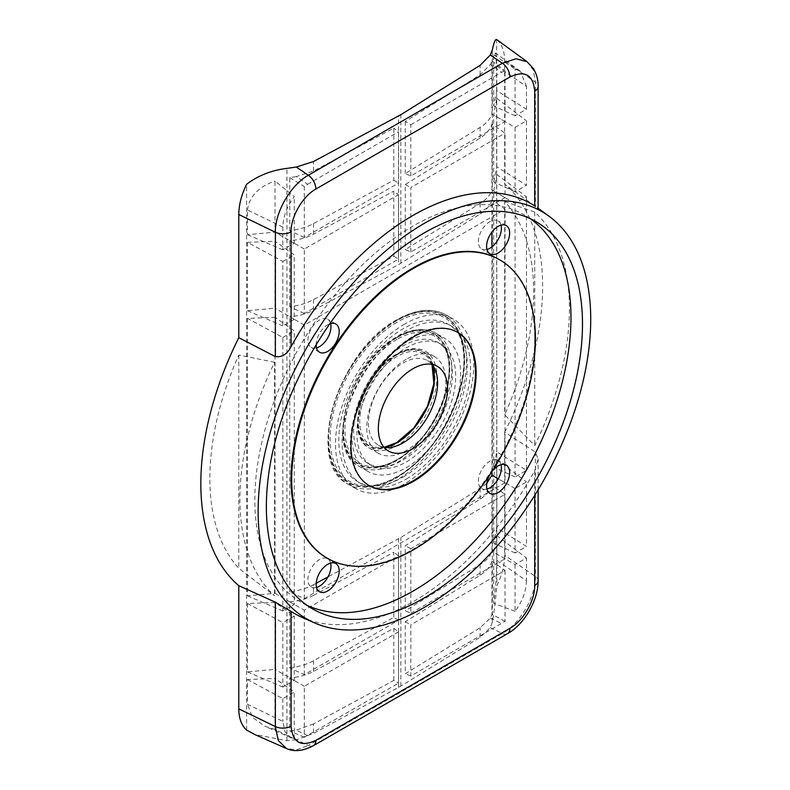 <?xml version="1.0" encoding="UTF-8"?>
<svg xmlns="http://www.w3.org/2000/svg" width="790" height="790" viewBox="0 0 790 790"><rect width="100%" height="100%" fill="white"/><g stroke="black" fill="none" stroke-linecap="round" stroke-linejoin="round"><path stroke-width="0.59" stroke-dasharray="3.95 2.96" d="M457.469 332.244A88.48 51.083 120 0 0 457.143 332.047A88.48 51.083 120 0 0 412.903 336.431A88.48 51.083 120 0 0 355.095 414.404A88.48 51.083 120 0 0 368.663 485.307A88.48 51.083 120 0 0 368.989 485.495M326.744 557.898A172.309 99.481 120 0 0 412.903 549.366A172.309 99.481 120 0 0 525.469 397.528A172.309 99.481 120 0 0 499.053 259.456M274.594 362.264L238.787 355.056A228.922 132.167 120 0 0 209.864 478.365A228.922 132.167 120 0 0 238.787 568.287L274.594 595.779A232.991 134.517 -60 0 1 239.913 499.043A232.991 134.517 -60 0 1 274.594 362.264L274.594 595.779M486.966 489.059A16.304 9.411 -60 0 1 481.742 488.615A16.304 9.411 -60 0 1 479.244 475.56A16.304 9.411 -60 0 1 489.889 461.192A16.304 9.411 -60 0 1 498.036 460.382A16.304 9.411 -60 0 1 501.038 464.698M316.533 587.464A16.304 9.411 -60 0 1 311.3 587.019A16.304 9.411 -60 0 1 308.801 573.955A16.304 9.411 -60 0 1 319.446 559.596A16.304 9.411 -60 0 1 327.603 558.787A16.304 9.411 -60 0 1 330.595 563.092M316.533 347.906A16.304 9.411 -60 0 1 311.3 347.462A16.304 9.411 -60 0 1 308.801 334.407A16.304 9.411 -60 0 1 319.446 320.039A16.304 9.411 -60 0 1 327.603 319.229A16.304 9.411 -60 0 1 330.595 323.545M316.158 344.865A16.304 9.411 -60 0 1 327.682 324.789A16.304 9.411 -60 0 1 329.776 323.811M486.966 249.502A16.304 9.411 -60 0 1 481.742 249.067A16.304 9.411 -60 0 1 479.244 236.003A16.304 9.411 -60 0 1 489.889 221.635A16.304 9.411 -60 0 1 498.036 220.835A16.304 9.411 -60 0 1 501.038 225.14M403.019 477.121A90.811 52.426 120 0 0 460.511 336.757A90.811 52.426 120 0 0 448.424 324.325A90.811 52.426 120 0 0 403.019 328.828A90.811 52.426 120 0 0 343.699 408.855A90.811 52.426 120 0 0 357.613 481.624A90.811 52.426 120 0 0 374.421 485.87A90.811 52.426 120 0 0 403.019 477.121M406.317 479.026A90.811 52.426 120 0 0 465.636 398.999A90.811 52.426 120 0 0 451.722 326.231A90.811 52.426 120 0 0 406.317 330.724A90.811 52.426 120 0 0 346.988 410.751A90.811 52.426 120 0 0 360.912 483.519A90.811 52.426 120 0 0 406.317 479.026M404.668 324.078A97.802 56.465 120 0 0 340.776 410.257A97.802 56.465 120 0 0 355.767 488.625A97.802 56.465 120 0 0 404.668 483.776A97.802 56.465 120 0 0 468.559 397.597A97.802 56.465 120 0 0 453.569 319.229A97.802 56.465 120 0 0 404.668 324.078M403.019 460.007A69.856 40.33 120 0 0 447.249 352.044A69.856 40.33 120 0 0 437.946 342.475A69.856 40.33 120 0 0 403.019 345.941A69.856 40.33 120 0 0 357.386 407.492A69.856 40.33 120 0 0 368.091 463.473A69.856 40.33 120 0 0 381.027 466.742A69.856 40.33 120 0 0 403.019 460.007M406.317 461.913A69.856 40.33 120 0 0 451.949 400.352A69.856 40.33 120 0 0 441.245 344.381A69.856 40.33 120 0 0 406.317 347.837A69.856 40.33 120 0 0 360.684 409.398A69.856 40.33 120 0 0 371.389 465.369A69.856 40.33 120 0 0 406.317 461.913M406.317 342.139A76.837 44.368 120 0 0 356.112 409.852A76.837 44.368 120 0 0 367.893 471.423A76.837 44.368 120 0 0 406.317 467.621A76.837 44.368 120 0 0 456.511 399.908A76.837 44.368 120 0 0 444.731 338.327A76.837 44.368 120 0 0 406.317 342.139M431.903 364.348A48.901 28.233 120 0 0 427.469 360.625A48.901 28.233 120 0 0 403.019 363.045A48.901 28.233 120 0 0 371.073 406.139A48.901 28.233 120 0 0 378.568 445.323A48.901 28.233 120 0 0 384.019 447.298M406.317 359.243A55.883 32.262 120 0 0 369.809 408.489A55.883 32.262 120 0 0 378.371 453.272A55.883 32.262 120 0 0 406.317 450.507A55.883 32.262 120 0 0 442.825 401.261A55.883 32.262 120 0 0 434.253 356.478A55.883 32.262 120 0 0 406.317 359.243M534.712 495.379L534.712 470.781A236.605 136.601 -60 0 1 412.903 601.862A236.605 136.601 -60 0 1 302.145 617.415M307.043 605.337A223.54 129.056 -60 0 1 301.138 602.266A223.54 129.056 -60 0 1 266.872 423.144A223.54 129.056 -60 0 1 412.903 226.157A223.54 129.056 -60 0 1 524.669 215.087A223.54 129.056 -60 0 1 530.278 218.672M534.712 470.781L538.118 458.881L535.393 452.068L504.692 432.15L504.692 555.311C504.613 564.959 502.006 575.051 496.871 585.578L496.624 39.5M496.871 39.757C502.006 44.359 504.613 51.439 504.692 60.998L504.692 184.149L534.712 205.923M504.692 201.539L534.741 212.076A232.991 134.517 -60 0 1 534.741 445.58L504.692 414.77A228.922 132.167 120 0 0 504.692 201.539L504.692 414.77M534.741 212.076L534.741 445.58M496.772 451.89L496.772 174.432L493.681 191.091L493.681 467.068L496.772 451.89L526.476 470.356L515.06 476.953L515.06 203.425L526.476 196.838L526.476 470.356M535.393 452.068L535.393 576.433C535.817 596.519 520.047 623.754 502.401 633.442L308.367 745.464L296.28 739.707L313.512 733.466L400.836 686.076L480.132 637.273L490.313 627.685L492.348 622.105C494.056 612.507 495.557 600.331 496.871 585.578M496.772 166.779L496.772 98.385L493.681 115.034L493.681 181.957L496.772 166.779L526.476 185.245L526.476 120.791L515.06 127.378L493.681 115.034M496.772 90.731L496.772 66.005L495.31 52.95L493.681 54.856L493.681 105.909L496.772 90.731L526.476 109.198L515.06 115.784L515.06 69.056L520.294 71.189L495.31 52.95M515.06 488.536L493.681 476.202L493.681 543.115L496.772 527.937L526.476 546.404L515.06 553L515.06 488.536L526.476 481.949L526.476 546.404M493.681 476.202L496.772 459.543L496.772 527.937M493.681 552.25L493.681 603.293C495.508 589.587 496.535 575.268 496.772 560.317L496.772 535.59L493.681 552.25L515.06 564.593L526.476 557.997L526.476 580.759L496.772 560.317M304.308 674.68L304.308 610.216L398.496 555.844L398.496 620.298L304.308 674.68L289.782 667.955L289.782 601.832C298.827 601.101 306.737 598.948 313.512 595.364L313.512 584.728C306.737 588.343 298.827 590.732 289.782 591.908L304.308 598.623L505.027 482.749L505.027 209.222L491.943 199.998L491.943 232.033M304.308 598.623L304.308 325.105L505.027 209.222M491.943 246.855L491.943 471.591M505.027 482.749L498.253 478.829M486.798 483.312L480.132 488.526L400.836 537.447L327.998 576.898M313.512 584.728L316.188 583.277M504.692 432.15A241.701 139.544 120 0 0 504.692 184.149M527.058 61.719L533.26 69.915L535.393 82.121L535.393 206.486M491.943 199.998C490.294 205.449 486.354 210.14 480.132 214.06L398.535 264.65L398.535 116.031M304.308 325.105L289.782 316.721C298.827 315.99 306.737 313.837 313.512 310.253L398.535 264.65M289.782 591.908L289.782 316.721M246.608 730.069L246.608 184.248M238.787 355.056L238.787 568.287M296.28 739.707L286.938 740.704L254.647 734.463M313.472 745.661A11.643 6.725 -120 0 1 308.367 745.464L296.655 749.75L286.474 748.535M538.118 208.264L537.506 207.81M490.067 474.375A16.304 9.411 -60 0 1 491.607 472.035M247.458 318.37L247.458 595.838L275.029 593.31L275.029 317.333L247.458 318.37L282.86 337.488L282.86 611.016L294.275 604.419L294.275 330.901L275.029 317.333M294.275 738.798L275.029 729.535L275.029 678.492L247.458 679.528L247.458 704.265L282.86 721.408L285.042 731.836L291.174 737.89L294.275 738.798L294.275 692.06L275.029 678.492M275.029 729.535L264.966 726.287L252.524 717.379L247.458 704.265M247.458 242.323L247.458 310.727L275.029 308.199L275.029 241.276L247.458 242.323L282.86 261.441L282.86 325.905L294.275 319.308L294.275 254.854L275.029 241.276M282.86 227.095L247.458 209.942L247.458 234.669L275.029 232.151L275.029 181.108L294.275 196.522C286.928 206.536 283.116 216.717 282.86 227.095L282.86 249.847L294.275 243.261L294.275 196.522M247.458 209.942C249.531 196.167 258.725 186.549 275.029 181.108M275.029 602.444L247.458 603.481L247.458 671.885L275.029 669.357L275.029 602.444L294.275 616.012L282.86 622.599L282.86 687.063L294.275 680.467L294.275 616.012M491.943 123.951L491.943 190.084C490.294 195.081 486.354 199.524 480.132 203.415L405.25 249.61L410.84 252.01L505.027 197.638L505.027 133.174L491.943 123.951C490.294 129.402 486.354 134.083 480.132 138.013L405.25 184.534L405.25 249.61M491.943 485.109C490.294 490.56 486.354 495.251 480.132 499.171L405.25 545.692L405.25 610.769L410.84 613.168L410.84 548.714L505.027 494.333L491.943 485.109L491.943 551.242C490.294 556.239 486.354 560.693 480.132 564.583L405.25 610.769M491.943 561.157C490.294 566.608 486.354 571.298 480.132 575.219L405.25 621.74L405.25 673.811L480.132 627.734L490.313 618.136L491.943 614.264L491.943 561.157L505.027 570.38L410.84 624.762L410.84 676.003L505.027 621.365L505.027 570.38M410.84 175.963L410.84 124.721L405.25 121.492L480.132 74.862L490.313 64.553L491.943 60.929L491.943 114.027C490.294 119.033 486.354 123.477 480.132 127.368L405.25 173.563L410.84 175.963L505.027 121.581L505.027 70.606L501.69 72.275L490.313 64.553M313.512 723.926L296.28 730.167L289.782 730.977L289.782 677.879C298.827 677.149 306.737 674.996 313.512 671.421L393.805 628.356L398.496 631.891L398.496 683.133L393.805 680.427L313.512 723.926L313.512 733.466M289.782 667.955C298.827 666.78 306.737 664.39 313.512 660.776L393.805 617.385L398.496 620.298M304.308 313.512L289.782 306.797C298.827 305.621 306.737 303.232 313.512 299.617L393.805 256.227L393.805 191.141L398.496 194.676L398.496 259.14L304.308 313.512L304.308 249.057L398.496 194.676M289.782 306.797L289.782 240.664C298.827 239.943 306.737 237.79 313.512 234.205L393.805 191.141M304.308 237.464L289.782 230.749C298.827 229.574 306.737 227.184 313.512 223.57L393.805 180.169L393.805 128.099L313.512 171.055L296.28 176.585L307.646 184.297L304.308 186.489L304.308 237.464L398.496 183.092L398.496 131.851L393.805 128.099M289.782 230.749L289.782 177.641L296.28 176.585M393.805 680.427L393.805 628.356M313.512 595.364L393.805 552.299L393.805 617.385M405.25 121.492L405.25 173.563M393.805 256.227L398.496 259.14M304.308 249.057L289.782 240.664M307.646 184.297L398.496 131.851M393.805 180.169L398.496 183.092M289.782 177.641L304.308 186.489M410.84 124.721L501.69 72.275M491.943 60.929L505.027 70.606M505.027 121.581L491.943 114.027M410.84 613.168L505.027 558.797L505.027 494.333M410.84 548.714L405.25 545.692M505.027 558.797L491.943 551.242M398.496 555.844L393.805 552.299M289.782 601.832L304.308 610.216M398.496 631.891L304.308 686.263L304.308 737.248L398.496 683.133M304.308 686.263L289.782 677.879M304.308 737.248L289.782 730.977M405.25 621.74L410.84 624.762M410.84 676.003L405.25 673.811M505.027 621.365L491.943 614.264M515.06 476.953L493.681 467.068M496.772 174.432L526.476 196.838M515.06 203.425L493.681 191.091M515.06 127.378L515.06 191.842L526.476 185.245M515.06 191.842L493.681 181.957M496.772 98.385L526.476 120.791M282.86 261.441L294.275 254.854M247.458 310.727L282.86 325.905M294.275 319.308L275.029 308.199M282.86 337.488L294.275 330.901M247.458 595.838L282.86 611.016M275.029 593.31L294.275 604.419M247.458 234.669L282.86 249.847M294.275 243.261L275.029 232.151M496.772 66.005L526.476 86.436L526.476 109.198M526.476 86.436L520.294 71.189M515.06 115.784L493.681 105.909M493.681 54.856L515.06 69.056M247.458 679.528L282.86 698.646L294.275 692.06M282.86 698.646L282.86 721.408M247.458 671.885L282.86 687.063M294.275 680.467L275.029 669.357M247.458 603.481L282.86 622.599M515.06 553L493.681 543.115M496.772 459.543L526.476 481.949M515.06 564.593L515.06 611.322C522.407 601.318 526.219 591.127 526.476 580.759M496.772 535.59L526.476 557.997M515.06 611.322L493.681 603.293M410.84 252.01L410.84 187.556L505.027 133.174M405.25 184.534L410.84 187.556M505.027 197.638L491.943 190.084M396.432 320.464A96.4 55.656 120 0 0 328.275 438.529A96.4 55.656 120 0 0 396.432 477.881A96.4 55.656 120 0 0 464.599 359.815A96.4 55.656 120 0 0 396.432 320.464M397.419 319.891A97.802 56.465 120 0 0 333.538 406.07A97.802 56.465 120 0 0 348.528 484.438A97.802 56.465 120 0 0 397.419 479.589A97.802 56.465 120 0 0 461.311 393.41A97.802 56.465 120 0 0 446.32 315.052A97.802 56.465 120 0 0 397.419 319.891M397.015 322.241A94.632 54.638 120 0 0 331.879 419.441A94.632 54.638 120 0 0 367.222 485.899A94.632 54.638 120 0 0 397.015 476.775A94.632 54.638 120 0 0 456.926 330.506A94.632 54.638 120 0 0 397.015 322.241M396.432 320.868A95.906 55.369 120 0 0 328.62 438.322A95.906 55.369 120 0 0 396.432 477.476A95.906 55.369 120 0 0 464.253 360.023A95.906 55.369 120 0 0 396.432 320.868M396.432 337.577A75.445 43.559 120 0 0 343.087 429.967A75.445 43.559 120 0 0 396.432 460.768A75.445 43.559 120 0 0 449.787 368.377A75.445 43.559 120 0 0 396.432 337.577M397.419 337.004A76.837 44.368 120 0 0 347.225 404.717A76.837 44.368 120 0 0 359.006 466.288A76.837 44.368 120 0 0 397.419 462.486A76.837 44.368 120 0 0 447.624 394.773A76.837 44.368 120 0 0 435.843 333.192A76.837 44.368 120 0 0 397.419 337.004M397.015 339.354A73.677 42.541 120 0 0 346.306 415.026A73.677 42.541 120 0 0 373.818 466.762A73.677 42.541 120 0 0 397.015 459.662A73.677 42.541 120 0 0 443.664 345.783A73.677 42.541 120 0 0 397.015 339.354M396.432 337.972A74.951 43.272 120 0 0 343.443 429.77A74.951 43.272 120 0 0 396.432 460.373A74.951 43.272 120 0 0 449.431 368.575A74.951 43.272 120 0 0 396.432 337.972M396.432 354.68A54.49 31.462 120 0 0 357.91 421.416A54.49 31.462 120 0 0 396.432 443.664A54.49 31.462 120 0 0 434.964 376.929A54.49 31.462 120 0 0 396.432 354.68M397.419 354.118A55.883 32.262 120 0 0 360.912 403.354A55.883 32.262 120 0 0 369.483 448.137A55.883 32.262 120 0 0 397.419 445.372A55.883 32.262 120 0 0 433.927 396.126A55.883 32.262 120 0 0 425.366 351.343A55.883 32.262 120 0 0 397.419 354.118M432.021 364.486A52.723 30.435 120 0 0 430.392 361.07A52.723 30.435 120 0 0 397.015 356.468A52.723 30.435 120 0 0 360.724 410.612A52.723 30.435 120 0 0 380.415 447.634A52.723 30.435 120 0 0 384.187 447.328M396.432 355.085A53.997 31.175 120 0 0 358.255 421.218A53.997 31.175 120 0 0 396.432 443.259A53.997 31.175 120 0 0 434.619 377.126A53.997 31.175 120 0 0 396.432 355.085M538.118 580.759A11.643 6.725 180 0 0 535.393 576.433L504.692 555.311M504.692 60.998L535.393 82.121A11.643 6.725 180 0 1 538.118 86.436M492.348 622.105L492.348 49.8M490.313 627.685L502.401 633.442A11.643 6.725 -120 0 0 507.506 633.639M286.938 740.704L286.938 168.389M480.132 214.06L480.132 203.415M480.132 499.171L480.132 488.526M480.132 575.219L480.132 564.583M480.132 637.273L480.132 627.734M480.132 74.862L480.132 65.323M480.132 138.013L480.132 127.368M400.836 263.327L400.836 114.698M313.512 671.421L313.512 660.776M313.512 310.253L313.512 299.617M313.512 234.205L313.512 223.57M313.512 171.055L313.512 161.516M398.535 687.399L398.535 538.78M400.836 686.076L400.836 537.447M307.646 735.579L296.28 730.167M490.313 618.136L501.69 623.557M457.805 332.432L457.143 332.047M506.271 465.142L498.036 460.382M335.829 563.537L327.603 558.787M335.829 323.989L327.603 319.229M506.271 225.585L498.036 220.835M355.767 488.625L348.528 484.438C303.775 463.394 337.685 350.414 396.728 319.822C415.787 309.088 432.318 307.498 446.32 315.052L453.569 319.229M374.421 485.87L367.222 485.899C376.435 485.84 386.271 482.818 396.728 476.844C444.553 451.801 479.955 364.832 456.926 330.506L460.511 336.757M448.424 324.325L451.722 326.231M367.893 471.423L359.006 466.288C323.712 449.609 350.365 360.99 396.728 336.935C411.718 328.482 424.763 327.238 435.843 333.192L444.731 338.327M381.027 466.742L373.818 466.762C380.958 466.722 388.591 464.382 396.728 459.731C433.987 440.267 461.558 372.366 443.664 345.783L447.249 352.044M437.946 342.475L441.245 344.381M378.371 453.272L369.483 448.137C343.66 435.853 363.035 371.567 396.728 354.048C407.67 347.867 417.209 346.968 425.366 351.343L434.253 356.478M387.623 447.614L380.415 447.634L384.157 447.328M433.977 367.32L430.392 361.07L432.002 364.466M427.469 360.625L437.354 366.333M536.193 221.743L524.669 215.087M312.662 608.922L301.138 602.266M378.568 445.323L388.453 451.021M538.118 489.83L538.118 458.881M291.174 737.89L264.966 726.287M368.091 463.473L371.389 465.369M357.613 481.624L360.912 483.519M489.968 253.817L481.742 249.067M319.535 352.222L311.3 347.462M319.535 591.769L311.3 587.019M489.968 493.375L481.742 488.615M369.315 485.692L368.663 485.307"/><path stroke-width="1.19" d="M368.989 485.495A88.48 51.083 120 0 0 412.903 480.922A88.48 51.083 120 0 0 470.613 403.256A88.48 51.083 120 0 0 457.469 332.244M413.555 481.308A88.48 51.083 120 0 0 471.363 403.334A88.48 51.083 120 0 0 457.805 332.432A88.48 51.083 120 0 0 413.555 336.817A88.48 51.083 120 0 0 355.757 414.78A88.48 51.083 120 0 0 369.315 485.692A88.48 51.083 120 0 0 413.555 481.308M413.555 268.363A172.309 99.481 120 0 0 300.99 420.211A172.309 99.481 120 0 0 327.406 558.283A172.309 99.481 120 0 0 413.555 549.751A172.309 99.481 120 0 0 526.13 397.903A172.309 99.481 120 0 0 499.715 259.831A172.309 99.481 120 0 0 413.555 268.363M499.715 259.831L499.053 259.456A172.309 99.481 120 0 0 412.903 267.988A172.309 99.481 120 0 0 300.338 419.826A172.309 99.481 120 0 0 326.744 557.898L327.406 558.283M501.038 464.698A16.304 9.411 -60 0 1 489.889 487.805A16.304 9.411 -60 0 1 486.966 489.059M491.607 472.035A16.304 9.411 -60 0 1 498.125 465.942A16.304 9.411 -60 0 1 506.271 465.142A16.304 9.411 -60 0 1 508.77 478.197A16.304 9.411 -60 0 1 498.125 492.565A16.304 9.411 -60 0 1 489.968 493.375A16.304 9.411 -60 0 1 490.067 474.375M330.595 563.092A16.304 9.411 -60 0 1 319.446 586.21A16.304 9.411 -60 0 1 316.533 587.464M327.682 564.346A16.304 9.411 -60 0 1 335.829 563.537A16.304 9.411 -60 0 1 338.327 576.601A16.304 9.411 -60 0 1 327.682 590.969A16.304 9.411 -60 0 1 319.535 591.769A16.304 9.411 -60 0 1 317.037 578.715A16.304 9.411 -60 0 1 327.682 564.346M330.595 323.545A16.304 9.411 -60 0 1 319.446 346.662A16.304 9.411 -60 0 1 316.533 347.906M329.776 323.811A16.304 9.411 -60 0 1 335.829 323.989A16.304 9.411 -60 0 1 338.327 337.044A16.304 9.411 -60 0 1 327.682 351.412A16.304 9.411 -60 0 1 319.535 352.222A16.304 9.411 -60 0 1 316.158 344.865M501.038 225.14A16.304 9.411 -60 0 1 489.889 248.258A16.304 9.411 -60 0 1 486.966 249.502M498.125 226.394A16.304 9.411 -60 0 1 506.271 225.585A16.304 9.411 -60 0 1 508.77 238.649A16.304 9.411 -60 0 1 498.125 253.007A16.304 9.411 -60 0 1 489.968 253.817A16.304 9.411 -60 0 1 487.469 240.753A16.304 9.411 -60 0 1 498.125 226.394M384.019 447.298A48.901 28.233 120 0 0 387.623 447.614A48.901 28.233 120 0 0 403.019 442.904A48.901 28.233 120 0 0 433.977 367.32A48.901 28.233 120 0 0 431.903 364.348M412.903 448.601A48.901 28.233 120 0 0 444.849 405.517A48.901 28.233 120 0 0 437.354 366.333A48.901 28.233 120 0 0 412.903 368.752A48.901 28.233 120 0 0 380.958 411.847A48.901 28.233 120 0 0 388.453 451.021A48.901 28.233 120 0 0 412.903 448.601M424.428 607.352A235.183 135.781 -60 0 1 314.341 622.816A235.183 135.781 -60 0 1 268.896 437.166A235.183 135.781 -60 0 1 424.428 223.313A235.183 135.781 -60 0 1 549.06 216.253A235.183 135.781 -60 0 1 576.019 406.751A235.183 135.781 -60 0 1 424.428 607.352M291.095 346.573A236.605 136.601 -60 0 1 412.903 215.492A236.605 136.601 -60 0 1 534.712 205.923L534.712 91.196C533.201 74.714 524.935 69.994 509.915 77.025L315.882 189.047C302.639 196.325 290.779 216.756 291.095 231.845L291.095 346.573C287.333 354.078 282.089 357.426 275.374 356.606L275.374 232.24C274.95 212.155 290.72 184.929 308.367 175.242L502.401 63.22L515.989 58.736L527.167 61.788L496.624 39.5M291.095 231.845A11.643 6.725 -0 0 1 275.374 232.24L238.787 214.515L238.787 337.676L275.374 356.606M238.787 337.676A241.701 139.544 120 0 0 238.787 585.676L275.374 602.197L291.095 611.43L291.095 726.168C292.596 742.639 300.862 747.36 315.882 740.329L509.915 628.307C523.168 621.039 535.028 600.598 534.712 585.509L534.712 495.379M314.341 622.816L302.145 617.415A236.605 136.601 -60 0 1 291.095 611.43M530.278 218.672A223.54 129.056 -60 0 1 557.325 399.464A223.54 129.056 -60 0 1 412.903 591.197A223.54 129.056 -60 0 1 307.043 605.337M424.428 232.813A223.54 129.056 -60 0 1 536.193 221.743A223.54 129.056 -60 0 1 570.459 400.866A223.54 129.056 -60 0 1 424.428 597.852A223.54 129.056 -60 0 1 312.662 608.922A223.54 129.056 -60 0 1 278.396 429.8A223.54 129.056 -60 0 1 424.428 232.813M496.871 39.757C495.567 38.483 494.066 41.831 492.348 49.8L490.313 55.014L480.132 65.323L400.836 114.698L313.512 161.516L296.28 167.036L308.367 175.242A11.643 6.725 60 0 1 315.882 189.047M238.787 585.676L238.787 708.837L275.374 726.563L275.374 602.197M491.943 232.033L491.943 246.855M491.943 471.591L491.943 475.195L486.798 483.312M498.253 478.829L491.943 475.195M316.188 583.277L327.998 576.898M238.787 214.515C238.866 204.867 241.473 194.775 246.608 184.248C258.212 175.528 271.651 170.235 286.938 168.389L296.28 167.036M291.095 726.168A11.643 6.725 0 0 1 275.374 726.563L278.287 740.467L286.464 748.535L254.647 734.463L246.608 730.069C241.473 725.467 238.866 718.387 238.787 708.837M535.393 206.486L534.712 205.923M384.187 447.328A52.723 30.435 120 0 0 397.015 442.558A52.723 30.435 120 0 0 432.021 364.486M509.915 77.025A11.643 6.725 60 0 0 502.401 63.22L490.313 55.014M509.915 628.307A11.643 6.725 -120 0 1 507.506 633.639L507.506 633.639C524.846 624.08 538.405 599.432 538.118 580.759L538.118 580.759A11.643 6.725 180 0 1 534.712 585.509M507.506 633.639L313.472 745.661A11.643 6.725 -120 0 0 315.882 740.329M538.118 208.264L538.118 86.436A11.643 6.725 180 0 1 534.712 91.196M384.157 447.328L396.728 442.617L413.99 427.765L427.41 406.435L433.878 383.535L432.002 364.466M549.06 216.253L537.506 207.81M538.118 580.759L538.118 489.83M286.464 748.535C294.127 752.031 303.133 751.073 313.472 745.661M538.118 86.436C538.346 80.59 536.835 74.704 533.596 68.809L527.167 61.788"/></g></svg>
